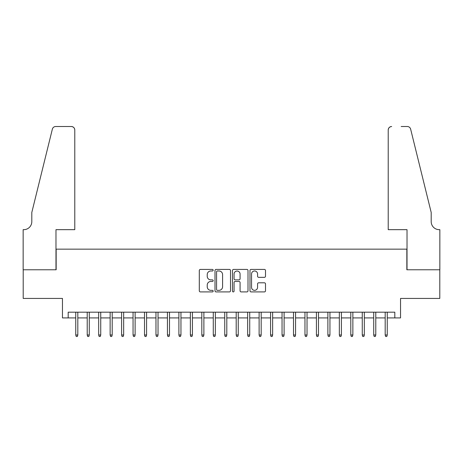 <?xml version="1.0" encoding="UTF-8"?>
<svg xmlns="http://www.w3.org/2000/svg" width="463" height="463" viewBox="0 0 463 463"><rect width="100%" height="100%" fill="white"/><g stroke="black" fill="none" stroke-linecap="round" stroke-linejoin="round"><path stroke-width="0.69" d="M213.165 270.201A0.787 0.787 0 0 0 212.378 269.414L200.427 269.414A1.123 1.123 0 0 0 199.298 270.542L199.298 290.787A1.123 1.123 0 0 0 200.427 291.916L212.378 291.916A0.787 0.787 0 0 0 213.165 291.129A0.787 0.787 0 0 0 212.378 290.342L210.827 290.342A3.6 3.6 0 0 1 207.227 286.742L207.227 285.052A3.6 3.6 0 0 1 210.827 281.452L212.378 281.452A0.787 0.787 0 0 0 213.165 280.665A0.787 0.787 0 0 0 212.378 279.878L210.827 279.878A3.6 3.6 0 0 1 207.227 276.278L207.227 274.588A3.6 3.6 0 0 1 210.827 270.988L212.378 270.988A0.787 0.787 0 0 0 213.165 270.201M264.373 277.349A1.123 1.123 0 0 0 265.502 276.22L265.502 270.542A1.123 1.123 0 0 0 264.373 269.414L251.102 269.414A1.123 1.123 0 0 0 249.979 270.542L249.979 290.787A1.123 1.123 0 0 0 251.102 291.916L264.373 291.916A1.123 1.123 0 0 0 265.502 290.787L265.502 283.929A1.123 1.123 0 0 0 264.373 282.8L258.695 282.8A1.123 1.123 0 0 0 257.573 283.929L257.573 287.332A3.01 3.01 0 0 1 254.563 290.342A3.01 3.01 0 0 1 251.554 287.332L251.554 273.998A3.01 3.01 0 0 1 254.563 270.988A3.01 3.01 0 0 1 257.573 273.998L257.573 276.22A1.123 1.123 0 0 0 258.695 277.349L264.373 277.349M68.188 317.913L68.188 312.184L394.812 312.184L394.812 317.913L400.541 317.913L400.541 298.427L439.792 298.427L439.792 269.779L406.844 269.779L406.844 249.152L56.156 249.152L56.156 269.779L23.208 269.779L23.208 298.427L62.459 298.427L62.459 317.913L75.753 317.913M230.516 270.542A1.123 1.123 0 0 0 229.393 269.414L216.117 269.414A1.123 1.123 0 0 0 214.994 270.542L214.994 290.787A1.123 1.123 0 0 0 216.117 291.916L229.393 291.916A1.123 1.123 0 0 0 230.516 290.787L230.516 270.542M233.607 269.414L246.883 269.414A1.123 1.123 0 0 1 248.006 270.542L248.006 290.787A1.123 1.123 0 0 1 246.883 291.916L241.2 291.916A1.123 1.123 0 0 1 240.077 290.787L240.077 282.575A1.123 1.123 0 0 0 238.954 281.452L235.187 281.452A1.123 1.123 0 0 0 234.058 282.575L234.058 291.129A0.787 0.787 0 0 1 233.271 291.916A0.787 0.787 0 0 1 232.484 291.129L232.484 270.542A1.123 1.123 0 0 1 233.607 269.414M77.819 317.913L87.212 317.913M89.278 317.913L98.677 317.913M100.737 317.913L110.136 317.913M112.196 317.913L121.595 317.913M123.656 317.913L133.055 317.913M135.121 317.913L144.514 317.913M146.58 317.913L155.973 317.913M158.039 317.913L167.438 317.913M169.499 317.913L178.897 317.913M180.958 317.913L190.357 317.913M192.423 317.913L201.816 317.913M203.882 317.913L213.275 317.913M215.341 317.913L224.74 317.913M226.801 317.913L236.199 317.913M238.26 317.913L247.659 317.913M249.725 317.913L259.118 317.913M261.184 317.913L270.577 317.913M272.643 317.913L282.042 317.913M284.103 317.913L293.501 317.913M295.562 317.913L304.961 317.913M307.027 317.913L316.42 317.913M318.486 317.913L327.879 317.913M329.945 317.913L339.344 317.913M341.405 317.913L350.804 317.913M352.864 317.913L362.263 317.913M364.323 317.913L373.722 317.913M375.788 317.913L385.181 317.913M387.247 317.913L394.812 317.913M217.355 270.988A0.787 0.787 0 0 0 216.568 271.781L216.568 289.554A0.787 0.787 0 0 0 217.355 290.342L218.987 290.342A3.6 3.6 0 0 0 222.587 286.742L222.587 274.588A3.6 3.6 0 0 0 218.987 270.988L217.355 270.988M240.077 274.055A3.01 3.01 0 0 0 237.068 271.046A3.01 3.01 0 0 0 234.058 274.055L234.058 278.755A1.123 1.123 0 0 0 235.187 279.878L238.954 279.878A1.123 1.123 0 0 0 240.077 278.755L240.077 274.055M75.753 334.986L76.21 336.479L77.356 336.479L77.819 334.986L75.753 334.986L75.753 312.184M77.819 334.986L77.819 312.184M74.78 229.665L74.78 129.958A3.438 3.438 0 0 0 71.343 126.521L55.699 126.521A3.438 3.438 0 0 0 52.36 129.136L31.802 212.476L31.802 221.644A8.021 8.021 0 0 1 23.781 229.665L23.15 229.665L23.15 269.779L55.982 269.779L55.982 229.665L74.78 229.665L74.78 129.958C74.56 127.886 73.414 126.74 71.343 126.521L61.828 126.521M52.36 129.136C53.233 127.25 53.233 127.25 52.36 129.136C53.233 127.25 53.233 127.25 52.36 129.136M31.802 221.644A8.021 8.021 0 0 1 23.781 229.665M388.22 229.665L388.22 129.958L388.22 229.665L407.018 229.665L407.018 269.779L439.85 269.779L439.85 229.665L439.219 229.665A8.021 8.021 0 0 1 431.198 221.644A8.021 8.021 0 0 0 439.219 229.665M424.895 186.925L410.64 129.136L431.198 212.476L431.198 221.644M401.172 126.521L407.301 126.521A3.438 3.438 0 0 1 410.64 129.136C409.767 127.25 409.767 127.25 410.64 129.136C409.767 127.25 409.767 127.25 410.64 129.136M391.657 126.521A3.438 3.438 0 0 0 388.22 129.958C388.44 127.886 389.586 126.74 391.657 126.521M87.212 334.986L87.675 336.479L88.821 336.479L89.278 334.986L87.212 334.986L87.212 312.184M89.278 334.986L89.278 312.184M98.677 334.986L99.134 336.479L100.28 336.479L100.737 334.986L98.677 334.986L98.677 312.184M100.737 334.986L100.737 312.184M110.136 334.986L110.593 336.479L111.739 336.479L112.196 334.986L110.136 334.986L110.136 312.184M112.196 334.986L112.196 312.184M121.595 334.986L122.053 336.479L123.199 336.479L123.656 334.986L121.595 334.986L121.595 312.184M123.656 334.986L123.656 312.184M133.055 334.986L133.512 336.479L134.658 336.479L135.121 334.986L133.055 334.986L133.055 312.184M135.121 334.986L135.121 312.184M144.514 334.986L144.977 336.479L146.123 336.479L146.58 334.986L144.514 334.986L144.514 312.184M146.58 334.986L146.58 312.184M155.973 334.986L156.436 336.479L157.582 336.479L158.039 334.986L155.973 334.986L155.973 312.184M158.039 334.986L158.039 312.184M167.438 334.986L167.895 336.479L169.041 336.479L169.499 334.986L167.438 334.986L167.438 312.184M169.499 334.986L169.499 312.184M178.897 334.986L179.355 336.479L180.501 336.479L180.958 334.986L178.897 334.986L178.897 312.184M180.958 334.986L180.958 312.184M190.357 334.986L190.814 336.479L191.96 336.479L192.423 334.986L190.357 334.986L190.357 312.184M192.423 334.986L192.423 312.184M201.816 334.986L202.273 336.479L203.425 336.479L203.882 334.986L201.816 334.986L201.816 312.184M203.882 334.986L203.882 312.184M213.275 334.986L213.738 336.479L214.884 336.479L215.341 334.986L213.275 334.986L213.275 312.184M215.341 334.986L215.341 312.184M224.74 334.986L225.197 336.479L226.343 336.479L226.801 334.986L224.74 334.986L224.74 312.184M226.801 334.986L226.801 312.184M236.199 334.986L236.657 336.479L237.803 336.479L238.26 334.986L236.199 334.986L236.199 312.184M238.26 334.986L238.26 312.184M247.659 334.986L248.116 336.479L249.262 336.479L249.725 334.986L247.659 334.986L247.659 312.184M249.725 334.986L249.725 312.184M259.118 334.986L259.575 336.479L260.727 336.479L261.184 334.986L259.118 334.986L259.118 312.184M261.184 334.986L261.184 312.184M270.577 334.986L271.04 336.479L272.186 336.479L272.643 334.986L270.577 334.986L270.577 312.184M272.643 334.986L272.643 312.184M282.042 334.986L282.499 336.479L283.645 336.479L284.103 334.986L282.042 334.986L282.042 312.184M284.103 334.986L284.103 312.184M293.501 334.986L293.959 336.479L295.105 336.479L295.562 334.986L293.501 334.986L293.501 312.184M295.562 334.986L295.562 312.184M304.961 334.986L305.418 336.479L306.564 336.479L307.027 334.986L304.961 334.986L304.961 312.184M307.027 334.986L307.027 312.184M316.42 334.986L316.877 336.479L318.023 336.479L318.486 334.986L316.42 334.986L316.42 312.184M318.486 334.986L318.486 312.184M327.879 334.986L328.342 336.479L329.488 336.479L329.945 334.986L327.879 334.986L327.879 312.184M329.945 334.986L329.945 312.184M339.344 334.986L339.801 336.479L340.947 336.479L341.405 334.986L339.344 334.986L339.344 312.184M341.405 334.986L341.405 312.184M350.804 334.986L351.261 336.479L352.407 336.479L352.864 334.986L350.804 334.986L350.804 312.184M352.864 334.986L352.864 312.184M362.263 334.986L362.72 336.479L363.866 336.479L364.323 334.986L362.263 334.986L362.263 312.184M364.323 334.986L364.323 312.184M373.722 334.986L374.179 336.479L375.325 336.479L375.788 334.986L373.722 334.986L373.722 312.184M375.788 334.986L375.788 312.184M385.181 334.986L385.644 336.479L386.79 336.479L387.247 334.986L385.181 334.986L385.181 312.184M387.247 334.986L387.247 312.184"/></g></svg>
